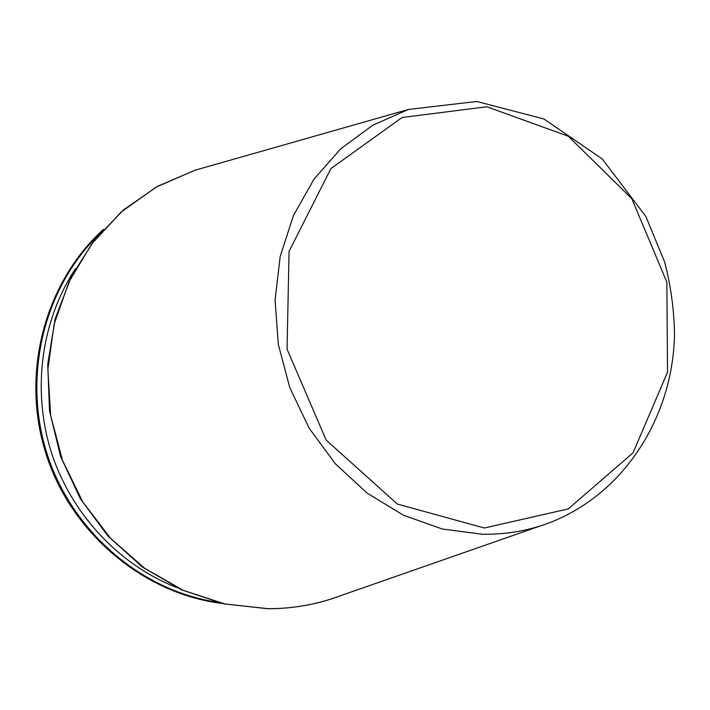 <?xml version="1.0" encoding="UTF-8"?>
<svg xmlns="http://www.w3.org/2000/svg" width="710" height="710" viewBox="0 0 710 710"><rect width="100%" height="100%" fill="white"/><g stroke="black" fill="none" stroke-linecap="round" stroke-linejoin="round"><path stroke-width="1.06" d="M75.526 268.584C41.358 320.423 31.693 389.728 51.182 451.729C70.938 513.641 118.73 564.743 176.515 587.463M99.737 233.679C44.473 286.92 22.152 375.111 46.842 453.095C71.55 531.089 140.562 590.347 216.408 602.071M484.335 528.009L568.302 508.901L633.027 452.856L667.533 372.191L666.867 282.172L631.793 198.631L568.248 136.205L486.829 106.766L402.108 117.496L330.895 168.572L289.059 251.429L287.062 349.151L326.165 440.111L397.387 504.073L484.335 528.009M482.063 534.213C502.139 534.603 521.539 531.852 540.257 525.968C619.368 500.728 672.734 421.074 674.5 334.934C674.172 310.341 670.897 286.059 664.666 262.096L645.922 216.577L602.337 159.04L543.94 118.987L476.774 101.468L408.348 109.464L372.697 125.271L340.747 148.798L313.891 179.302L293.372 215.662L280.202 256.461L275.081 300.01L278.32 344.448L289.849 387.802L309.152 428.192L335.368 463.834L367.283 493.237L403.449 515.22L442.259 529.012L482.063 534.213M206.37 166.992L194.939 170.249L156.191 187.103L121.295 211.908L91.776 243.867L69.012 281.817L54.111 324.266L47.872 369.457L50.658 415.448L62.427 460.195L82.671 501.73L110.458 538.233L144.494 568.169L183.233 590.338L224.946 603.962L267.839 608.665C289.502 608.727 310.483 605.541 330.771 599.125L341.998 595.211M103.58 229.286C45.573 281.675 20.83 371.312 45.156 451.09C68.55 529.997 141.396 593.684 222.088 603.447M408.348 109.464L194.939 170.249L157.416 186.393L123.434 209.947L94.394 240.211L71.506 276.146L55.22 318.613L47.73 364.212L49.522 410.85L60.581 456.423L80.416 498.855L108.124 536.263L142.373 567.006L181.574 589.824L223.934 603.864L267.581 608.71C289.325 608.772 310.394 605.577 330.771 599.125L540.257 525.968"/></g></svg>
